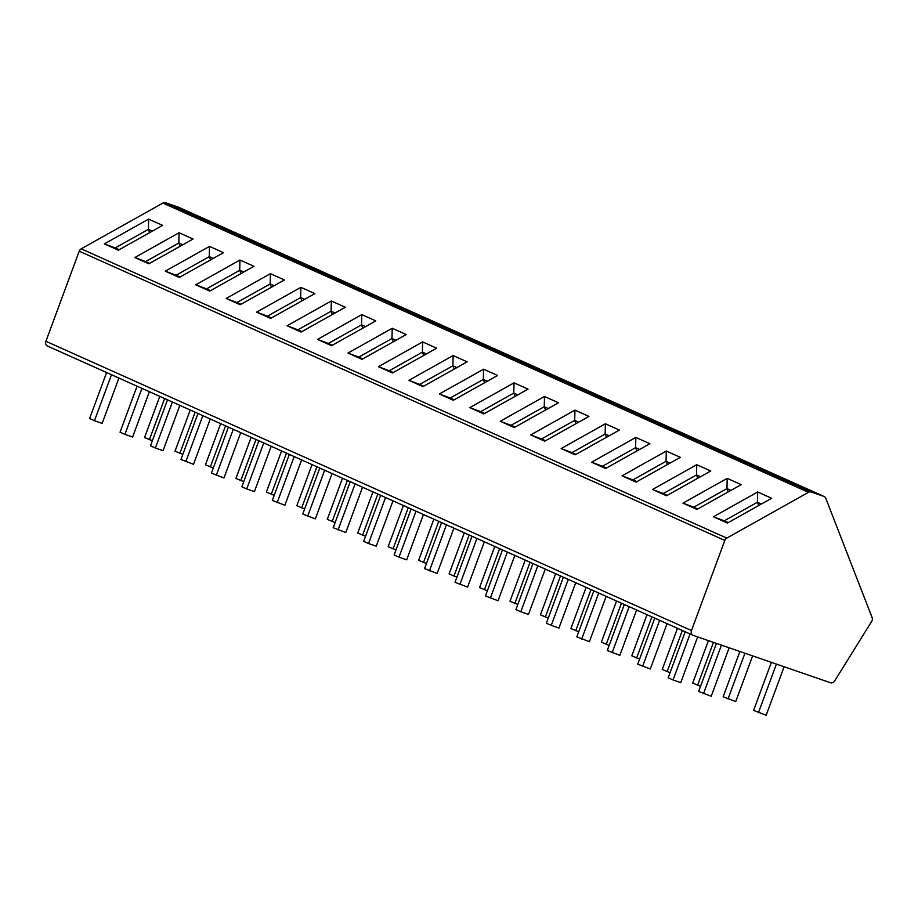 <?xml version="1.0" encoding="UTF-8"?>
<svg xmlns="http://www.w3.org/2000/svg" width="918" height="918" viewBox="0 0 918 918"><rect width="100%" height="100%" fill="white"/><g stroke="black" fill="none" stroke-linecap="round" stroke-linejoin="round"><path stroke-width="1.38" d="M692.906 635.222L47.805 346.189A4.016 3.488 -65.9 0 1 45.9 341.278L79.235 251.176A4.016 3.488 -65.9 0 1 81.186 248.847L162.888 203.062A4.016 3.488 -65.9 0 1 165.63 202.763L178.287 207.135A4.016 3.488 -65.9 0 1 178.769 207.353M811.214 492.025A4.016 3.488 114.1 0 0 808.471 492.323L726.769 538.097A4.016 3.488 114.1 0 0 724.818 540.427L691.484 630.54A4.016 3.488 114.1 0 0 693.388 635.44L830.4 682.728A4.016 3.488 114.1 0 0 834.68 680.938L871.675 621.394A4.016 3.488 114.1 0 0 872.1 617.562L825.798 498.302A4.016 3.488 114.1 0 0 823.871 496.386L811.214 492.025L165.63 202.763M757.648 491.991L771.659 498.267L727.423 523.053L713.424 516.777L757.648 491.991L757.419 502.238L761.401 504.016M727.205 478.347L741.205 484.624L696.98 509.41L682.969 503.133L727.205 478.347L726.964 488.594L730.946 490.373M696.751 464.703L710.761 470.98L666.525 495.766L652.514 489.489L696.751 464.703L696.51 474.95L700.491 476.729M666.296 451.059L680.307 457.336L636.071 482.122L622.06 475.845L666.296 451.059L666.055 461.306L670.037 463.085M635.841 437.416L649.852 443.692L605.616 468.478L591.617 462.202L635.841 437.416L635.6 447.663L639.582 449.441M605.387 423.772L619.398 430.049L575.173 454.835L561.162 448.558L605.387 423.772L605.157 434.019L609.139 435.798M574.943 410.128L588.943 416.405L544.718 441.191L530.707 434.914L574.943 410.128L574.702 420.364L578.684 422.154M544.489 396.484L558.5 402.761L514.264 427.547L500.253 421.27L544.489 396.484L544.248 406.72L548.23 408.51M514.034 382.84L528.045 389.117L483.809 413.903L469.798 407.626L514.034 382.84L513.793 393.076L517.775 394.866M483.579 369.197L497.59 375.473L453.354 400.259L439.355 393.983L483.579 369.197L483.338 379.432L487.332 381.222M453.136 355.553L467.136 361.83L422.911 386.616L408.9 380.339L453.136 355.553L452.895 365.789L456.877 367.579M422.682 341.909L436.681 348.186L392.456 372.972L378.445 366.695L422.682 341.909L422.441 352.145L426.422 353.935M392.227 328.265L406.238 334.542L362.002 359.328L347.991 353.051L392.227 328.265L391.986 338.501L395.968 340.291M361.772 314.622L375.783 320.898L331.547 345.684L317.536 339.408L361.772 314.622L361.531 324.857L365.513 326.647M331.318 300.978L345.329 307.255L301.093 332.041L287.093 325.764L331.318 300.978L331.088 311.213L335.07 313.004M300.874 287.334L314.874 293.599L270.649 318.397L256.638 312.12L300.874 287.334L300.634 297.57L304.615 299.36M270.42 273.679L284.431 279.956L240.195 304.742L226.184 298.476L270.42 273.679L270.179 283.926L274.161 285.716M239.965 260.035L253.976 266.312L209.74 291.098L195.729 284.821L239.965 260.035L239.724 270.282L243.706 272.072M209.511 246.391L223.522 252.668L179.285 277.454L165.274 271.177L209.511 246.391L209.27 256.638L213.251 258.428M179.056 232.747L193.067 239.024L148.831 263.81L134.831 257.533L179.056 232.747L178.826 242.995L182.808 244.785M148.613 219.104L162.612 225.38L118.388 250.166L104.377 243.89L148.613 219.104L148.372 229.351L152.354 231.141M728.226 522.606L724.245 520.827L757.419 502.238L758.693 505.531M724.245 520.827L713.424 516.777M697.772 508.962L693.79 507.184L726.964 488.594L728.238 491.887M693.79 507.184L682.969 503.133M667.317 495.318L663.335 493.54L696.51 474.95L697.795 478.244M663.335 493.54L652.514 489.489M636.862 481.675L632.881 479.896L666.055 461.306L667.34 464.6M632.881 479.896L622.06 475.845M606.408 468.031L602.426 466.252L635.6 447.663L636.885 450.956M602.426 466.252L591.617 462.202M575.965 454.387L571.983 452.608L605.157 434.019L606.431 437.312M571.983 452.608L561.162 448.558M545.51 440.743L541.528 438.965L574.702 420.364L575.976 423.668M541.528 438.965L530.707 434.914M515.055 427.099L511.074 425.309L544.248 406.72L545.533 410.025M511.074 425.309L500.253 421.27M484.601 413.456L480.619 411.666L513.793 393.076L515.078 396.381M480.619 411.666L469.798 407.626M454.146 399.812L450.164 398.022L483.338 379.432L484.624 382.737M450.164 398.022L439.355 393.983M423.703 386.168L419.721 384.378L452.895 365.789L454.169 369.093M419.721 384.378L408.9 380.339M393.248 372.524L389.266 370.734L422.441 352.145L423.714 355.45M389.266 370.734L378.445 366.695M362.794 358.881L358.812 357.091L391.986 338.501L393.271 341.806M358.812 357.091L347.991 353.051M332.339 345.237L328.357 343.447L361.531 324.857L362.817 328.162M328.357 343.447L317.536 339.408M301.896 331.593L297.902 329.803L331.088 311.213L332.362 314.518M297.902 329.803L287.093 325.764M271.441 317.949L267.459 316.159L300.634 297.57L301.907 300.874M267.459 316.159L256.638 312.12M240.986 304.306L237.005 302.515L270.179 283.926L271.464 287.231M237.005 302.515L226.184 298.476M210.532 290.662L206.55 288.872L239.724 270.282L241.009 273.587M206.55 288.872L195.729 284.821M180.077 277.018L176.095 275.228L209.27 256.638L210.555 259.943M176.095 275.228L165.274 271.177M149.634 263.374L145.641 261.584L178.826 242.995L180.1 246.299M145.641 261.584L134.831 257.533M119.179 249.73L115.198 247.94L148.372 229.351L149.645 232.656M115.198 247.94L104.377 243.89M729.144 647.787L711.209 696.269L698.632 691.426L716.407 643.392M721.445 645.125L703.509 693.606M784.11 666.755L766.174 715.237L753.609 710.394L771.372 662.36M776.41 664.093L758.475 712.575M697.657 636.92L680.754 682.625L673.055 679.963L668.189 677.782L685.195 631.791M690.072 633.971L673.055 679.963M752.622 655.888L735.72 701.593L723.154 696.751L739.897 651.493M744.934 653.226L728.031 698.931M667.065 623.666L650.3 668.981L637.735 664.139L654.752 618.147M659.617 620.327L642.6 666.319M700.526 686.308L692.7 683.107L708.421 640.626M713.447 642.37L697.577 685.287M636.61 610.011L619.845 655.337L607.28 650.495L624.297 604.503M629.163 606.683L612.157 652.675M670.083 672.664L662.245 669.463L677.473 628.325M682.338 630.505L667.122 671.643M606.155 596.367L589.402 641.693L576.825 636.851L593.843 590.859M598.72 593.039L581.702 639.031M639.628 659.021L631.802 655.819L647.018 614.681M651.883 616.862L636.667 657.999M575.712 582.723L558.947 628.05L551.248 625.387L546.382 623.207L563.388 577.215M568.265 579.396L551.248 625.387M609.173 645.377L601.347 642.175L616.563 601.038M621.44 603.218L606.213 644.356M545.258 569.08L528.493 614.406L520.793 611.744L515.927 609.563L532.933 563.56M537.81 565.752L520.793 611.744M578.719 631.733L570.893 628.532L586.109 587.394M590.985 589.574L575.77 630.712M514.803 555.436L498.038 600.762L485.473 595.92L502.49 549.916M507.356 552.108L490.35 598.1M548.264 618.089L540.438 614.888L555.654 573.75M560.531 575.93L545.315 617.068M484.348 541.792L467.583 587.107L455.018 582.276L472.036 536.273M476.901 538.464L459.895 584.456M517.821 604.446L509.983 601.244L525.211 560.106M530.076 562.286L514.86 603.424M453.894 528.148L437.14 573.463L424.564 568.632L441.581 522.629M446.458 524.821L429.44 570.812M487.366 590.802L479.54 587.6L494.756 546.462M499.621 548.643L484.406 589.781M423.45 514.505L406.685 559.819L398.986 557.169L394.12 554.988L411.126 508.985M416.003 511.177L398.986 557.169M456.912 577.158L449.086 573.957L464.301 532.819M469.178 534.999L453.951 576.137M392.996 500.861L376.231 546.176L368.531 543.525L363.666 541.345L380.672 495.341M385.549 497.533L368.531 543.525M426.457 563.514L418.631 560.313L433.847 519.175M438.724 521.355L423.508 562.493M362.541 487.217L345.776 532.532L333.211 527.701L350.228 481.698M355.094 483.889L338.088 529.881M396.002 549.871L388.176 546.669L403.392 505.52M408.269 507.711L393.053 548.849M332.086 473.573L315.322 518.888L302.756 514.057L319.774 468.054M324.651 470.245L307.633 516.237M365.559 536.227L357.722 533.025L372.949 491.876M377.814 494.068L362.599 535.205M301.632 459.929L284.878 505.244L272.302 500.413L289.319 454.41M294.196 456.602L277.179 502.594M335.104 522.583L327.278 519.381L342.494 478.232M347.371 480.424L332.144 521.562M271.189 446.286L254.424 491.6L246.724 488.95L241.859 486.769L258.865 440.766M263.741 442.946L246.724 488.95M304.65 508.939L296.824 505.738L312.04 464.588M316.917 466.78L301.689 507.918M240.734 432.642L223.969 477.957L211.404 473.126L228.421 427.122M233.287 429.303L216.269 475.306M274.195 495.295L266.369 492.094L281.585 450.945M286.462 453.136L271.246 494.274M210.279 418.998L193.514 464.313L180.949 459.482L197.967 413.479M202.832 415.659L185.826 461.662M243.74 481.652L235.915 478.45L251.142 437.301M256.007 439.493L240.791 480.63M179.825 405.354L163.06 450.669L155.371 448.018L150.495 445.827L167.512 399.835M172.389 402.015L155.371 448.018M213.297 468.008L205.46 464.806L220.687 423.657M225.553 425.849L210.337 466.987M149.37 391.711L132.617 437.025L124.917 434.375L120.04 432.183L137.057 386.191M141.934 388.371L124.917 434.375M182.843 454.364L175.017 451.163L190.233 410.013M195.109 412.205L179.882 453.343M118.927 378.067L102.162 423.382L94.462 420.731L89.597 418.539L106.603 372.547M111.48 374.728L94.462 420.731M152.388 440.72L144.562 437.519L159.778 396.369M164.655 398.55L149.427 439.699M162.888 203.062L808.471 492.323M178.287 207.135L823.871 496.386M45.9 341.278L691.484 630.54M79.235 251.176L724.818 540.427M81.186 248.847L726.769 538.097M178.528 207.227L824.123 496.489M47.552 346.086L693.147 635.348"/></g></svg>

